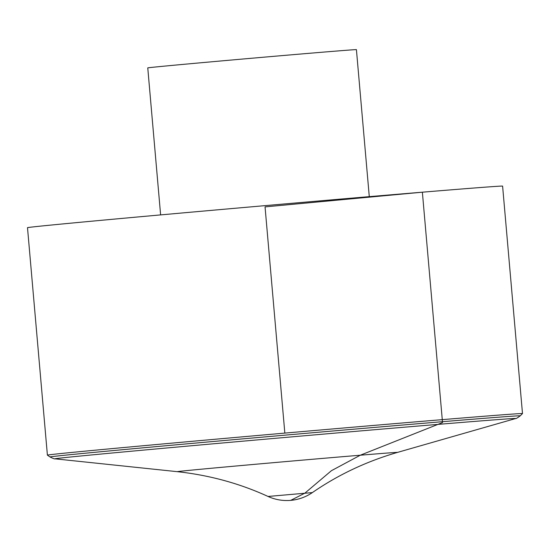 <?xml version="1.0" encoding="UTF-8"?>
<svg xmlns="http://www.w3.org/2000/svg" width="550" height="550" viewBox="0 0 550 550"><rect width="100%" height="100%" fill="white"/><g stroke="black" fill="none" stroke-linecap="round" stroke-linejoin="round"><path stroke-width="0.82" d="M47.403 455.132A238.459 1.251 -5 0 1 47.396 455.125A238.459 1.251 -5 0 1 187.282 441.746A238.459 1.251 -5 0 1 442.276 419.643A238.459 1.251 -5 0 1 522.5 413.559A238.459 1.251 -5 0 1 522.493 413.566L502.604 186.106A238.459 1.251 -5 0 0 422.373 192.191A238.459 1.251 -5 0 0 167.386 214.294A238.459 1.251 -5 0 0 27.5 227.673L47.396 455.125L50.016 456.961C53.123 458.528 54.807 459.154 55.069 458.837A231.227 1.21 -5 0 1 285.223 437.449A231.227 1.21 -5 0 1 515.591 418.543C515.907 418.818 517.461 417.904 520.245 415.821A236.019 1.238 175 0 0 285.024 435.153A236.019 1.238 175 0 0 50.016 456.961M160.621 214.899L147.764 67.891A104.727 0.55 -5 0 1 209.199 62.013A104.727 0.55 -5 0 1 321.186 52.305A104.727 0.55 -5 0 1 356.421 49.638L369.284 196.646M284.838 433.098L265.052 206.889L422.373 192.191L442.53 422.558L360.291 455.214L331.409 470.697L304.893 493.144L290.723 500.362M312.379 492.58A45.114 45.114 0 0 1 268.049 496.457L312.379 492.58C338.14 474.794 366.493 461.409 397.437 452.416L515.591 418.543M268.049 496.457C239.594 483.416 209.351 475.152 177.313 471.673A110.522 0.578 -5 0 1 240.762 465.582A110.522 0.578 -5 0 1 360.291 455.214A110.522 0.578 -5 0 1 397.437 452.416M520.245 415.821L522.493 413.566M177.313 471.673L55.069 458.837"/></g></svg>
